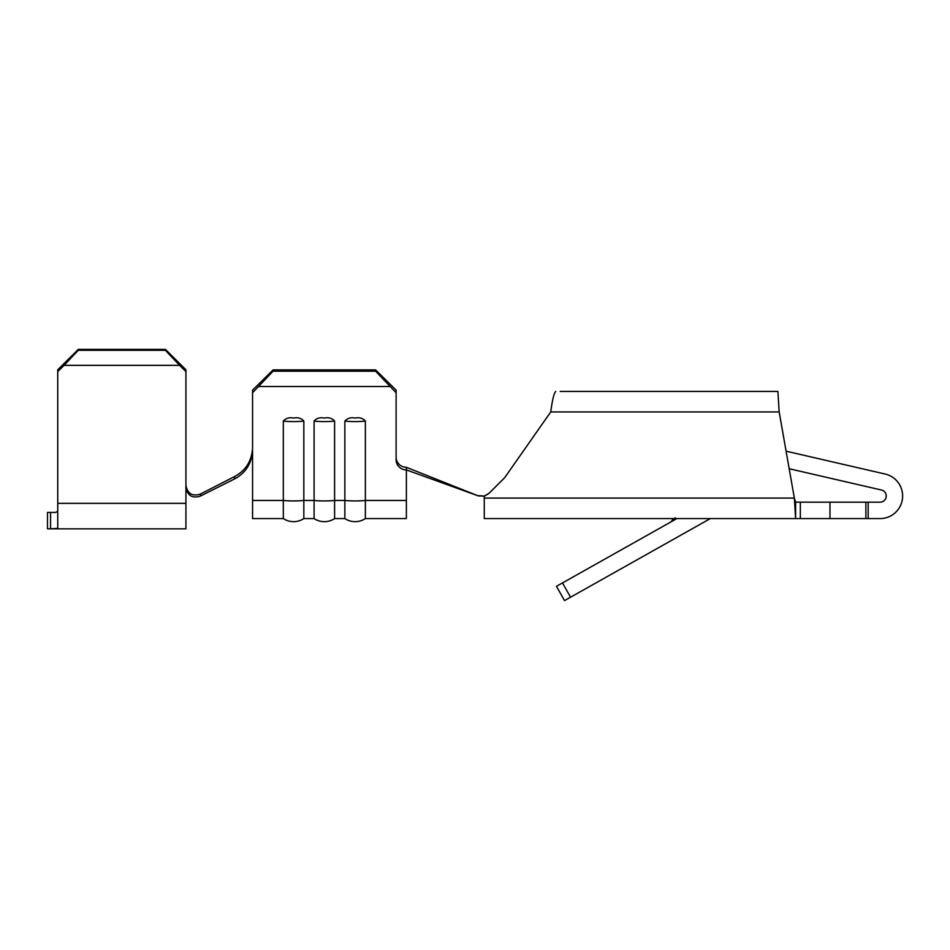 <?xml version="1.0" encoding="UTF-8"?>
<svg xmlns="http://www.w3.org/2000/svg" width="950" height="950" viewBox="0 0 950 950"><rect width="100%" height="100%" fill="white"/><g stroke="black" fill="none" stroke-linecap="round" stroke-linejoin="round"><path stroke-width="1.43" d="M314.094 421.088C316.564 418.226 319.984 417.216 324.342 418.059C328.724 417.216 332.144 418.238 334.602 421.088A18.632 2.945 180 0 1 324.342 421.574A18.632 2.945 180 0 1 314.094 421.088L314.094 518.581A18.632 18.632 0 0 0 334.602 518.581L344.85 518.581A18.632 18.632 0 0 0 365.358 518.581L406.374 518.581L406.374 469.906A10.248 10.129 0 0 1 396.114 459.776L396.114 392.742L375.618 371.201L375.618 369.906L396.114 390.153L396.114 392.742M344.85 421.088C347.332 418.226 350.752 417.216 355.11 418.059C359.492 417.216 362.912 418.238 365.358 421.088A18.632 2.945 180 0 1 355.11 421.574A18.632 2.945 180 0 1 344.85 421.088L344.85 518.581A18.632 18.632 0 0 0 365.358 518.581L365.358 421.088M283.326 421.088C285.808 418.226 289.228 417.216 293.586 418.059C297.967 417.216 301.387 418.238 303.834 421.088A18.632 2.945 180 0 1 293.586 421.574A18.632 2.945 180 0 1 283.326 421.088L283.326 518.581A18.632 18.632 0 0 0 303.834 518.581L314.094 518.581A18.632 18.632 0 0 0 334.602 518.581L334.602 421.088M556.462 586.304L562.495 582.92L570.534 597.217L564.514 600.602L556.462 586.304M676.863 518.581L562.495 582.92M710.327 518.581L570.534 597.217M57.748 371.616L57.748 528.366L50.576 528.829L185.927 528.829L185.927 371.616L179.621 365.346L64.054 365.346L57.748 371.616L57.748 369.776L78.256 349.398L78.256 350.312L64.054 365.346M179.621 365.346L165.419 350.312L165.419 349.398L185.927 369.776L185.927 371.616M50.576 512.43L50.576 528.829L47.5 528.829L47.5 512.43L55.599 512.43L57.748 511.302L57.558 511.931M165.419 349.398L78.256 349.398M165.419 350.312L78.256 350.312M252.569 500.448L283.326 500.448A18.632 2.945 0 0 0 293.586 500.935A18.632 2.945 0 0 0 303.834 500.448L303.834 518.581A18.632 18.632 0 0 1 283.326 518.581L252.569 518.581L252.569 450.276C251.833 463.327 245.789 472.898 234.46 478.99L234.721 476.473C245.872 470.392 251.821 460.857 252.569 447.889C251.857 460.809 245.908 470.345 234.721 476.473L200.545 494L200.462 496.043C192.482 498.655 187.637 495.793 185.927 487.433M185.927 485.438C187.661 493.834 192.541 496.684 200.545 494M252.569 392.742L252.569 390.153L273.077 369.906L273.077 371.201L252.569 392.742L252.569 447.889M234.46 478.99L200.462 496.043M258.875 386.519L389.821 386.519M406.374 500.448L365.358 500.448A18.632 2.945 0 0 1 355.11 500.935A18.632 2.945 0 0 1 344.85 500.448L334.602 500.448A18.632 2.945 0 0 1 324.342 500.935A18.632 2.945 0 0 1 314.094 500.448L303.834 500.448L303.834 421.088M273.077 371.201L375.618 371.201M273.077 369.906L375.618 369.906M396.114 457.188A10.248 10.129 180 0 0 406.374 467.305L406.374 469.906L478.277 495.9L406.374 467.305M478.147 495.651L484.262 496.066L488.941 493.394L504.806 477.529L488.799 493.537L484.262 496.173L478.277 495.9M829.991 518.581L829.991 502.17L868.169 502.17L868.169 518.581L484.262 518.581L484.262 496.173M829.991 502.17L795.625 502.17L795.625 518.581L794.354 498.073L795.625 502.17M868.169 502.17L880.092 502.17A6.151 6.151 0 0 0 881.469 490.022L789.177 468.73M868.169 518.581L880.092 518.581A22.562 22.562 0 0 0 885.163 474.038L786.078 451.179M560.179 391.436L777.896 391.436L560.179 391.436M555.786 391.436C554.099 392.659 552.413 399.499 550.727 411.944L504.806 477.529M484.262 498.073L794.354 498.073L779.166 411.944L777.896 391.436M865.877 518.581L865.877 502.17M675.248 517.726L671.353 521.669L672.921 519.033A3.076 3.076 0 0 1 672.968 518.581A3.076 3.076 0 0 0 672.921 519.033A3.076 3.076 0 0 1 672.968 518.581A3.076 3.076 0 0 0 672.921 519.033L671.353 521.669M185.927 503.334L57.748 503.334M779.166 411.944L550.727 411.944M800.339 518.581L800.339 502.17"/></g></svg>
